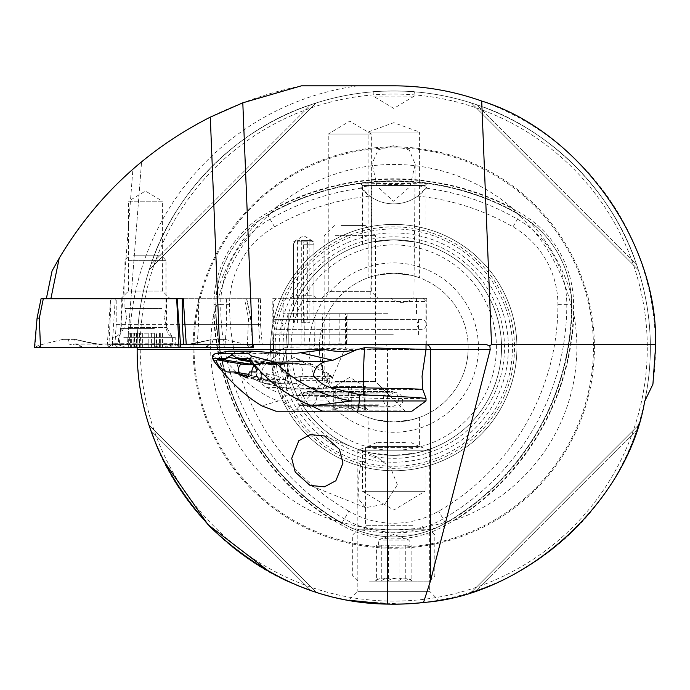 <?xml version="1.0" encoding="UTF-8"?>
<svg xmlns="http://www.w3.org/2000/svg" width="690" height="690" viewBox="0 0 690 690"><rect width="100%" height="100%" fill="white"/><g stroke="black" fill="none" stroke-linecap="round" stroke-linejoin="round"><path stroke-width="0.52" stroke-dasharray="3.45 2.59" d="M348.829 511.195A238.473 238.473 0 0 1 229.597 304.67A89.847 89.847 0 0 1 274.517 226.863A238.473 238.473 0 0 1 369.745 196.124A41.055 41.055 0 0 0 417.769 196.124A238.473 238.473 0 0 1 512.998 226.863A89.847 89.847 0 0 1 557.917 304.67A238.473 238.473 0 0 1 438.685 511.195A89.847 89.847 0 0 1 348.829 511.195L340.998 524.771L341.998 523.037L350.623 527.686C379.302 540.029 408.057 540.029 436.882 527.686L449.751 520.95A182.195 182.195 0 0 1 337.764 520.95L332.33 520.079A254.61 254.61 0 0 1 213.65 314.519A183.117 183.117 0 0 0 332.33 520.079M341.869 523.253L337.764 520.95M417.769 196.124L426.075 188.137A247.365 247.365 0 0 1 517.44 219.161A98.739 98.739 0 0 1 566.809 304.67A247.365 247.365 0 0 1 443.127 518.897A98.739 98.739 0 0 1 344.388 518.897A247.365 247.365 0 0 1 220.705 304.67L213.926 304.67A105.518 105.518 0 0 1 266.685 213.288A254.144 254.144 0 0 1 520.829 213.288A105.518 105.518 0 0 1 573.588 304.67A254.144 254.144 0 0 1 446.516 524.771A105.518 105.518 0 0 1 340.998 524.771A254.144 254.144 0 0 1 213.926 304.67L215.927 304.67A252.143 252.143 0 0 0 341.998 523.037A103.517 103.517 0 0 0 445.516 523.037L445.636 523.253M229.597 304.67L220.705 304.67A98.739 98.739 0 0 1 270.075 219.161L267.686 215.021A103.517 103.517 0 0 0 215.918 304.67L215.918 304.67A103.517 103.517 0 0 1 267.686 215.021A252.143 252.143 0 0 1 519.829 215.021A103.517 103.517 0 0 1 571.587 304.67A252.143 252.143 0 0 1 445.516 523.037A103.517 103.517 0 0 1 341.998 523.037A252.143 252.143 0 0 1 215.918 304.67L216.212 294.872C219.86 263.865 234.238 238.964 259.345 220.17L271.61 212.391L275.077 208.13A254.61 254.61 0 0 1 512.437 208.13A183.117 183.117 0 0 0 275.077 208.13M213.65 314.519L215.608 309.379A182.195 182.195 0 0 1 271.61 212.391M215.608 309.379L215.677 304.67M512.437 208.13L515.904 212.391L528.169 220.17C553.199 238.835 567.577 263.735 571.303 294.872L571.898 309.379L573.864 314.519A254.61 254.61 0 0 1 455.184 520.079L449.751 520.95M515.904 212.391A182.195 182.195 0 0 1 571.898 309.379M290.895 298.304L293.466 295.743L313.993 295.743L313.993 241.854L293.466 241.854L313.993 241.854L303.729 235.687L293.466 241.854L293.466 295.743L313.993 295.743L316.555 298.304L290.895 298.304L316.555 298.304M321.575 298.304L328.25 291.637L371.358 291.637L328.25 291.637L328.25 134.076L371.358 134.076L349.804 121.121L328.25 134.076L371.358 134.076L371.358 291.637L378.034 298.304L321.575 298.304L372.833 298.304L370.772 298.304L372.091 163.53L377.025 186.257L393.447 201.213L409.989 186.662L415.199 164.229L409.291 150.023L393.662 145.642L378.224 149.79L372.091 163.53M377.275 298.304L390.764 298.304L392.481 299.305C400.355 304.074 406.859 303.747 411.99 298.304L378.034 298.304M415.199 164.229L413.888 298.304L411.99 298.304L426.791 298.304L426.791 344.5L272.826 344.5L426.791 344.5M426.791 298.304L272.826 298.304L272.826 344.5M272.826 298.304L390.764 298.304M397.371 484.837L390.721 467.923L376.861 456.884L360.801 462.49L357.946 484.837L359.119 499.655L365.614 507.659L384.804 504.157L397.371 484.837M368.098 277.725L368.098 132.023L419.416 132.023L393.757 122.682L368.098 132.023L419.416 132.023L419.416 277.725L411.896 275.405L393.766 273.162L375.602 275.405L368.098 277.725L375.61 275.405L393.766 273.162L411.904 275.405L419.416 277.725M368.098 417.433L375.61 419.744L393.766 421.995L411.904 419.744L419.416 417.433L411.896 419.744L393.766 421.995L375.602 419.744L368.098 417.433L368.098 446.482L357.834 450.225L357.834 591.356L429.68 591.356L438.573 600.248M355.876 601.378L402.003 604.052M408.549 603.759L426.066 602.146M419.416 417.433L419.416 446.482L429.68 450.225L357.834 450.225L429.68 450.225L429.68 591.356L357.834 591.356L348.942 600.248M368.098 446.482L419.416 446.482L368.098 446.482M655.491 345.897A261.743 261.743 0 0 0 393.757 85.836L301.375 85.836C241.888 98.023 188.62 123.338 141.579 161.788L127.4 344.5L486.07 344.5M183.618 344.5L262.269 344.5L112.297 344.5L127.4 344.5L141.579 161.788M112.297 344.5L115.264 298.718L116.222 298.718L116.222 324.378L260.51 324.378L262.269 344.5M197.219 344.5L198.522 324.378L198.522 298.718L260.51 298.718L260.51 324.378L182.315 324.378M120.828 298.718L128.53 291.016L162.4 291.016L128.53 291.016L128.53 201.204L162.4 201.204L145.469 191.026L128.53 201.204L162.4 201.204L162.4 291.016L170.102 298.718L120.828 298.718L170.102 298.718M373.23 96.1L414.285 96.1L373.23 96.1L393.757 108.434L414.285 96.1L414.285 91.787C415.57 90.89 371.927 90.89 373.23 91.787L373.23 96.1M373.23 91.787C371.962 90.89 415.553 90.89 414.285 91.787M425.066 450.708L425.066 491.28L362.448 491.28L393.757 510.091L425.066 491.28L362.448 491.28L362.448 450.708L371.625 453.054L393.74 455.357L415.906 453.054L425.066 450.708L415.898 453.054L393.757 455.357L371.625 453.054L362.448 450.708M425.066 244.45L415.898 242.095L393.757 239.801L371.625 242.095L362.448 244.45L371.625 242.095L393.74 239.801L415.906 242.104L425.066 244.45L425.066 185.498L362.448 185.498L361.336 184.385C357.179 181.022 430.25 181.004 426.179 184.385C428.412 183.195 359.197 183.186 361.336 184.385M362.448 244.45L362.448 185.498L425.066 185.498L426.179 184.385M455.184 520.079A183.117 183.117 0 0 0 573.864 314.519M193.088 347.579A200.669 200.669 0 0 1 393.757 146.91A200.669 200.669 0 0 1 594.426 347.579A200.669 200.669 0 0 1 393.757 548.248A200.669 200.669 0 0 1 193.088 347.579M137.146 347.579A256.611 256.611 0 0 1 393.757 90.968A256.611 256.611 0 0 1 650.368 347.579A256.611 256.611 0 0 0 395.292 90.968A256.611 256.611 0 0 0 137.163 344.5L137.146 347.579A256.611 256.611 0 0 1 393.757 90.968A256.611 256.611 0 0 1 644.676 401.339A256.611 256.611 0 0 0 650.368 347.579A256.611 256.611 0 0 1 423.522 602.456M397.009 604.164L387.538 604.112A256.611 256.611 0 0 1 137.155 349.632M468.174 347.579A74.416 74.416 0 0 0 393.757 273.162A74.416 74.416 0 0 0 319.341 347.579A74.416 74.416 0 0 1 393.757 273.162A74.416 74.416 0 0 1 468.174 347.579A74.416 74.416 0 0 1 393.757 421.995A74.416 74.416 0 0 1 319.341 347.579A74.416 74.416 0 0 0 393.757 421.995A74.416 74.416 0 0 0 468.174 347.579M309.077 347.579A84.68 84.68 0 0 1 393.757 262.899A84.68 84.68 0 0 1 478.437 347.579A84.68 84.68 0 0 1 393.757 432.259A84.68 84.68 0 0 1 309.077 347.579M285.979 347.579A107.778 107.778 0 0 1 393.757 239.801A107.778 107.778 0 0 1 501.535 347.579A107.778 107.778 0 0 1 393.757 455.357A107.778 107.778 0 0 1 285.979 347.579A107.778 107.778 0 0 1 393.757 239.801A107.778 107.778 0 0 1 501.535 347.579A107.778 107.778 0 0 1 393.757 455.357A107.778 107.778 0 0 1 285.979 347.579A107.778 107.778 0 0 1 393.757 239.801A107.778 107.778 0 0 1 501.535 347.579A107.778 107.778 0 0 1 393.757 455.357A107.778 107.778 0 0 1 285.979 347.579A107.778 107.778 0 0 1 393.757 239.801A107.778 107.778 0 0 1 501.535 347.579A107.778 107.778 0 0 1 393.757 455.357A107.778 107.778 0 0 1 285.979 347.579A107.778 107.778 0 0 0 393.757 455.357A107.778 107.778 0 0 0 501.535 347.579M270.584 347.579A123.174 123.174 0 0 1 393.757 224.405A123.174 123.174 0 0 1 516.931 347.579A123.174 123.174 0 0 1 393.757 470.752A123.174 123.174 0 0 1 270.584 347.579A123.174 123.174 0 0 1 393.757 224.405A123.174 123.174 0 0 1 516.931 347.579A123.174 123.174 0 0 1 393.757 470.752A123.174 123.174 0 0 1 270.584 347.579A123.174 123.174 0 0 1 393.757 224.405A123.174 123.174 0 0 1 516.931 347.579A123.174 123.174 0 0 1 393.757 470.752A123.174 123.174 0 0 1 270.584 347.579M283.012 347.579A110.736 110.736 0 0 1 393.757 236.834A110.736 110.736 0 0 1 504.493 347.579A110.736 110.736 0 0 1 393.757 458.315A110.736 110.736 0 0 1 283.012 347.579M279.105 347.579A114.652 114.652 0 0 1 393.757 232.927A114.652 114.652 0 0 1 508.409 347.579A114.652 114.652 0 0 1 393.757 462.231A114.652 114.652 0 0 1 279.105 347.579M273.007 347.579A120.741 120.741 0 0 1 393.757 226.829A120.741 120.741 0 0 1 514.499 347.579A120.741 120.741 0 0 1 393.757 468.32A120.741 120.741 0 0 1 273.007 347.579M471.443 592.141L638.328 425.264L471.443 592.141L476.859 590.355C548.955 567.249 613.427 502.777 636.534 430.681C613.427 502.777 548.955 567.249 476.859 590.355L473.366 591.528M638.328 425.264L637.689 427.231M156.251 444.74L156.759 445.973M158.053 449.043L163.099 460.032M270.851 572.838L281.667 578.41M284.694 579.859L285.703 580.333M149.187 425.264L150.972 430.681L149.187 425.264L316.063 592.141L310.647 590.355C238.55 567.249 174.087 502.777 150.972 430.681L310.647 590.355L316.063 592.141L149.187 425.264M423.401 602.474L403.848 603.991M115.264 298.718L177.123 298.718M52.061 270.937C72.916 232.168 99.869 198.237 132.911 169.154L119.31 344.5M260.51 298.718L183.273 298.718M116.222 324.378L114.92 344.5M116.222 298.718L198.522 298.718M310.647 104.794C238.55 127.909 174.087 192.372 150.972 264.468C174.087 192.372 238.55 127.909 310.647 104.794L316.063 103.008L310.647 104.794L150.972 264.468L149.187 269.885L150.972 264.468L310.647 104.794M636.534 264.468C613.427 192.372 548.955 127.909 476.859 104.794C548.955 127.909 613.427 192.372 636.534 264.468L638.328 269.885L636.534 264.468L476.859 104.794L471.443 103.008L476.859 104.794L636.534 264.468M652.921 384.252A261.743 261.743 0 0 0 655.5 347.579M426.075 188.137L426.791 187.197C409.757 183.764 377.947 183.747 360.723 187.197L369.745 196.124M274.517 226.863L270.075 219.161A247.365 247.365 0 0 1 361.439 188.137M426.791 187.197A41.055 41.055 0 0 1 360.723 187.197M638.328 269.885L471.443 103.008L638.328 269.885M316.063 103.008L149.187 269.885L316.063 103.008M154.336 333.21L128.314 333.21L154.388 333.21L154.388 347.277L154.388 333.21M138.966 347.579L156.785 347.173C155.655 346.587 156.828 346.587 160.287 347.173L155.414 346.725L152.714 347.579L128.271 347.579L152.714 347.579M154.241 333.21L154.336 347.182M134.101 333.21L134.101 347.182L134.757 347.579L134.101 347.182C135.231 346.596 134.058 346.596 130.591 347.182L135.482 346.734L138.164 347.579M161.995 308.568L124.933 308.568L161.995 308.568M128.935 260.328L165.997 260.328L128.935 260.328M133.067 255.197L160.865 255.197L133.067 255.197M167.161 344.75L118.525 344.75L167.161 344.75M156.423 347.579L126.986 347.579L156.423 347.579M123.769 337.315L172.414 337.315L123.769 337.315M136.646 333.21L136.551 347.182L137.163 347.519M134.101 347.182L134.584 346.863L134.584 333.21M151.912 347.579L135.749 347.579M157.061 333.21L157.061 347.372L156.294 346.854L156.294 333.21M250.556 318.176L246.572 298.718L244.484 298.718L248.495 318.176L250.539 318.038L252.6 344.5M129.444 347.579L175.208 347.579L129.444 347.579M129.444 337.324L175.208 337.324L129.444 337.324M133.472 298.718L166.488 298.718L133.472 298.718M179.003 347.579L180.746 347.579M34.5 347.579L34.966 347.579L37.243 318.176L41.245 298.718L110.676 298.718L107.062 347.579L253.308 347.579M108.804 347.579L111.116 298.718L244.484 298.718M34.966 347.579L107.062 347.579M246.572 298.718L182.315 298.718M111.116 298.718L110.676 298.718M180.564 347.579L34.707 347.579L253.101 347.579L180.564 347.579L177.106 345.328L178.9 347.579M213.21 339.368L211.606 344.267L208.82 344.914L99.058 344.914L74.313 339.368L102.379 344.914L215.194 344.914C219.454 344.638 220.714 342.792 218.972 339.368L212.649 339.368L185.429 344.914L72.614 344.914C68.353 344.638 67.094 342.792 68.828 339.368L74.598 339.368L76.202 344.267L78.988 344.914L188.741 344.914L212.649 339.368L224.923 339.368L249.202 345.328L247.399 347.579M118.49 347.579L114.393 344.914L111.211 343.948L113.557 343.715L110.702 345.328L108.899 347.579M169.309 347.579L173.406 344.914L176.597 343.948L174.251 343.715L177.106 345.328M224.923 339.368L218.972 339.368M74.598 339.368L62.876 339.368L38.605 345.328L40.408 347.579M62.876 339.368L68.828 339.368M205.879 347.579L212.003 343.948A7.185 6.374 90 0 1 215.194 344.914M81.929 347.579L75.805 343.948A7.185 6.374 -90 0 0 72.614 344.914M113.557 343.715L116.765 344.655M174.251 343.715L171.042 344.655M426.023 398.44L385.055 398.604L284.522 395.137A20.528 17.483 -88.3 0 0 286.669 387.866A73.494 0.733 -179.2 0 0 369.305 389.367A73.494 0.733 -179.2 0 0 422.729 389.427M426.023 400.95L278.484 400.95C262.709 395.853 245.554 382.924 227.027 362.164C241.146 363.656 253.584 363.371 264.33 361.31C259.664 363.673 257.008 368.322 256.335 375.257C258.983 380.854 262.278 384.865 266.219 387.28L282.348 394.689L284.522 395.137M275.922 411.214L411.896 411.214M318.194 411.214L405.237 411.214L318.194 411.214M378.224 405.608L299.986 405.608L378.224 405.608M236.955 358.8L253.014 361.551L284.194 363.63L232.332 354.712M286.341 353.728L258.353 353.737L228.631 351.193M287.514 353.737L258.353 353.737M249.797 361.603L271.041 364.691L281.486 363.207L283.944 363.492A10.264 8.763 100.5 0 1 283.193 363.414L260.76 361.551L235.635 357.256M248.59 375.015L259 376.8L280.856 383.683L247.184 378.077M234.065 371.927L247.676 374.256L264.089 379.56L279.786 383.709A10.264 1.82 99.3 0 1 279.95 383.683L249.047 376.421M300.512 380.311L329.777 380.311L330.01 378.31L300.737 378.31L300.512 380.311A10.264 8.435 -90 0 1 292.163 389.151A10.264 8.435 -90 0 1 290.697 388.996L266.064 383.709L281.606 383.709L275.914 379.56L263.166 374.256L249.556 371.927M310.56 364.104L294.087 357.463L281.442 364.527C279.985 367.554 281.649 370.565 286.428 373.575L289.084 374.756C292.784 377.706 296.321 378.206 299.702 376.266L330.225 375.852L332.485 377.387L328.63 373.738L313.027 364.527L310.56 364.104A1.544 0.776 -87.1 0 1 309.784 365.036A1.544 0.776 -87.1 0 1 309.732 365.036L327.75 374.213C332.968 377.844 333.744 378.612 330.087 376.507L300.814 376.507C296.424 378.612 291.594 377.844 286.324 374.213C280.563 370.547 278.605 367.485 280.459 365.036L294.087 357.463L308.24 364.958L309.732 365.036L297.666 363.492L275.759 363.207L252.954 364.579M309.344 364.053L308.499 364.967C290.783 363.363 273.266 363.363 280.727 364.967L282.253 364.053M309.732 365.036L308.499 364.967M329.777 380.311A10.264 8.435 -90 0 1 321.428 389.151C329.121 387.418 332.778 383.657 332.399 377.879L330.087 376.507A10.264 8.435 90 0 1 330.01 378.31M280.727 364.967L284.616 362.974L282.339 363.897C284.228 363.518 292.862 363.872 308.24 364.958L308.551 364.976M290.154 344.5L314.942 343.801C315.157 344.232 323.239 344.232 339.178 343.801L346.501 343.887A3.079 2.933 79.8 0 1 346.294 345.069L300.849 345.103L290.154 344.5L288.066 344.966L336.384 344.5L346.708 345.147M281.442 364.527L286.669 349.131L281.442 364.527M314.631 345.103L313.76 346.966L314.907 343.836L314.959 313.7L288.222 313.7L347.036 313.7L314.907 313.7M334.779 344.5L329.837 344.025L288.239 344.025L289.377 344.5M347.036 313.7L347.036 343.775L336.384 344.5M387.858 313.7L283.09 313.7L387.858 313.7M334.296 313.7L377.007 313.7L334.296 313.7M311.751 298.304L416.527 298.304L311.751 298.304M365.321 382.993L322.601 382.993L365.321 382.993M327.189 395.448L389.462 395.448L327.189 395.448M308.094 298.304L422.944 298.304L308.094 298.304M306.343 301.383L426.023 301.383L306.343 301.383M393.274 319.349L273.594 319.349L393.274 319.349M389.031 319.349L281.037 319.349L389.031 319.349M389.031 334.745L281.037 334.745L389.031 334.745M393.274 334.745L273.594 334.745L393.274 334.745M266.219 387.28A285.332 2.838 -179.2 0 1 286.669 387.866A102.646 87.397 -88.3 0 0 287.592 374.636A102.646 87.397 -88.3 0 0 284.918 347.717L385.02 349.476L426.023 349.399M284.918 347.717L280.934 349.873C276.423 351.978 273.99 351.9 273.628 349.632L273.507 350.279M387.538 411.214L387.538 349.632L273.628 349.632M288.222 313.7L288.239 344.025L288.239 313.7M314.959 343.784L314.959 313.7L314.649 345.138A3.079 3.071 43.5 0 0 314.942 343.801L314.907 343.836M281.994 364.104A1.544 1.518 -104.3 0 1 280.977 364.993L280.977 364.993A1.544 1.518 -104.3 0 1 280.459 365.036L268.393 363.492L282.124 363.492A10.264 1.872 -84.4 0 0 282.288 363.414M247.193 359.982L271.23 364.087L264.339 364.087A10.264 5.796 99.7 0 1 263.778 364.044L278.268 364.691A61.583 50.586 -90 0 1 271.23 364.087A5.132 2.898 99.7 0 1 271.506 364.113A5.132 2.898 99.7 0 1 273.542 369.417A5.132 2.898 99.7 0 1 270.057 374.256L263.166 374.256A10.264 5.796 99.7 0 0 259 376.8M270.368 380.069A10.264 8.539 133.3 0 1 275.914 379.56L284.634 379.56A7.918 4.468 -80.3 0 0 290.059 371.72A7.918 4.468 -80.3 0 0 286.445 363.88L277.725 363.88A10.264 8.97 72.8 0 1 272.395 362.526M251.729 371.927A7.918 4.468 -80.3 0 0 254.023 379.19A7.918 4.468 -80.3 0 0 255.369 379.56A51.319 42.159 -90 0 0 266.064 383.709A10.212 5.761 99.7 0 1 265.374 383.631A10.212 5.761 99.7 0 1 261.484 372.988A10.212 5.761 99.7 0 1 268.393 363.492A51.319 42.159 90 0 0 263.985 363.207A51.319 42.159 90 0 0 257.172 363.88L265.9 363.88A10.264 1.328 -98.4 0 0 266.029 363.906A10.264 1.328 -98.4 0 0 266.478 362.526M247.676 374.256L240.784 374.256A61.583 50.586 -90 0 1 255.369 379.56L264.089 379.56A10.264 0.897 112.5 0 1 264.408 379.362A10.264 0.897 112.5 0 1 264.451 380.069M280.856 383.683A10.264 8.711 107.4 0 1 281.606 383.709L295.329 383.709A51.319 42.159 -90 0 1 284.634 379.56A61.583 50.586 90 0 0 270.057 374.256L256.447 371.927M304.204 313.7L304.255 345.069M339.178 313.7L339.178 343.801A3.079 0.94 -93 0 1 339.152 345.129M288.101 344.931A3.079 3.071 -24 0 0 288.239 344.025M329.742 344.931A3.079 1 93.6 0 0 329.837 344.025L329.837 313.7M278.484 400.95L261.898 405.927M212.235 355.962L227.027 362.164M268.091 352.995L259.613 353.728M269.247 352.694C266.823 356.704 266.633 359.24 268.686 360.301C273.844 358.455 277.923 354.988 280.934 349.873M264.33 361.31L268.686 360.301M334.46 386.581L365.89 386.581L334.46 386.581M335.168 235.695L375.464 235.695L335.168 235.695M335.168 381.449L375.464 381.449L335.168 381.449M320.531 407.109L401.132 407.109L320.531 407.109M320.531 410.188L401.132 410.188L320.531 410.188M335.202 409.489C340.515 406.393 345.88 406.393 351.288 409.489L358.584 407.109L365.89 409.489L365.26 407.169L364.406 409.489C359.093 406.393 353.737 406.393 348.329 409.489L341.024 407.109L333.727 409.489L334.357 407.169L335.202 409.489L335.202 386.581M360.344 410.188L331.329 410.188L360.344 410.188M341.024 225.432L365.2 225.432L341.024 225.432M364.406 386.581L364.406 409.489M348.329 386.581L348.329 409.489M333.727 386.581L333.727 409.489M351.288 386.581L351.288 409.489M365.89 386.581L365.89 409.489M369.495 581.118L429.68 581.118L369.495 581.118M421.478 575.986L352.702 575.986L421.478 575.986M418.019 529.799L357.834 529.799L418.019 529.799M366.028 534.931L434.812 534.931L366.028 534.931M379.077 545.195L408.437 545.195L379.077 545.195M383.355 540.063L409.153 540.063L383.355 540.063M376.395 580.419C380.397 577.323 384.399 577.323 388.401 580.419C394.137 577.323 399.924 577.323 405.763 580.419L409.903 578.798L411.119 580.419C407.117 577.323 403.115 577.323 399.113 580.419C393.369 577.323 387.59 577.323 381.751 580.419L377.611 578.798L376.395 580.419L376.395 545.195M381.277 581.118L412.232 581.118L381.277 581.118M405.384 442.549L376.533 442.549L405.384 442.549M412.818 447.681L365.528 447.681L412.818 447.681M371.927 529.799L426.092 529.799L371.927 529.799M408.437 545.195L405.116 545.195L408.437 545.195M411.119 545.195L411.119 580.419M405.763 545.195L405.763 580.419M399.113 545.195L399.113 580.419M381.751 545.195L381.751 580.419M388.401 545.195L388.401 580.419M306.119 240.603L306.119 322.722L309.888 322.722L309.888 240.603L306.119 240.603L311.915 240.603L313.993 244.2L307.714 244.2L306.912 240.603M301.728 240.603L302.694 240.603L303.6 244.2L303.6 322.722L301.728 322.722L301.728 240.603L297.571 240.603L309.888 240.603M301.728 322.722L309.888 322.722M303.6 322.722L306.119 322.722M303.6 244.2L313.993 244.2L313.993 322.722M302.694 240.603L311.915 240.603M307.714 244.2L307.714 322.722M436.882 527.686A185.205 185.205 0 0 1 350.623 527.686M512.998 226.863L519.95 214.806M557.917 304.67L571.587 304.67A252.143 252.143 0 0 1 445.516 523.037L438.685 511.195M216.212 294.872A185.205 185.205 0 0 1 259.345 220.17M528.169 220.17A185.205 185.205 0 0 1 571.303 294.872M258.483 298.718L258.483 324.378L260.044 344.5M194.037 347.579A199.721 199.721 0 0 1 393.757 147.858A199.721 199.721 0 0 1 593.469 347.579A199.721 199.721 0 0 1 393.757 547.291A199.721 199.721 0 0 1 194.037 347.579M647.289 347.579A253.532 253.532 0 0 1 393.757 601.111A253.532 253.532 0 0 1 140.225 347.579A253.532 253.532 0 0 1 393.757 94.047A253.532 253.532 0 0 1 647.289 347.579M291.111 347.579A102.646 102.646 0 0 1 393.757 244.933A102.646 102.646 0 0 1 496.403 347.579A102.646 102.646 0 0 1 393.757 450.225A102.646 102.646 0 0 1 291.111 347.579M275.094 347.579A118.663 118.663 0 0 1 393.757 228.916A118.663 118.663 0 0 1 512.42 347.579A118.663 118.663 0 0 1 393.757 466.242A118.663 118.663 0 0 1 275.094 347.579M357.67 85.836A264.218 264.218 0 0 0 129.556 344.5M225.052 344.5L226.613 324.378L226.613 298.718M571.976 308.534A252.557 252.557 0 0 1 449.052 521.442M267.556 214.806L267.686 215.021A252.143 252.143 0 0 1 519.829 215.021A103.517 103.517 0 0 1 571.587 304.67L571.837 304.67M270.834 212.762A252.557 252.557 0 0 1 516.681 212.762M338.462 521.442A252.557 252.557 0 0 1 215.539 308.534M476.859 590.355L636.534 430.681L476.859 590.355M150.972 430.681L310.647 590.355M425.954 349.632L387.538 349.632A5.132 1.76 -90 0 0 385.779 344.5M128.297 327.578L166.79 327.578L128.297 327.578M131.341 333.21L131.341 347.182M142.683 333.21L142.683 347.182M151.395 333.21L151.395 347.173M136.551 333.21L136.551 347.182M130.591 333.21L130.591 347.182M139.483 333.21L139.483 347.182M148.203 333.21L148.203 347.182M159.537 333.21L159.537 347.173M160.287 333.21L160.287 347.173M156.785 333.21L156.785 347.173M154.327 328.604L121.319 328.604L154.327 328.604M248.495 318.176L247.305 347.579M253.101 347.579L249.202 345.328L252.661 347.579M34.707 347.579L38.605 345.328L35.147 347.579M110.702 345.328L107.243 347.579M170.395 344.914L168.739 343.948L167.084 344.914L164.945 347.579M179.78 344.914L176.597 343.948L212.003 343.948A7.185 6.374 90 0 0 208.82 344.914L204.723 347.579M185.429 344.914A7.185 3.321 90 0 1 187.085 343.948A7.185 3.321 90 0 1 188.741 344.914L190.88 347.579M117.404 344.914L119.068 343.948L120.724 344.914L122.855 347.579M108.02 344.914L111.211 343.948L75.805 343.948A7.185 6.374 -90 0 1 78.988 344.914L83.085 347.579M102.379 344.914A7.185 3.321 -90 0 0 100.723 343.948A7.185 3.321 -90 0 0 99.058 344.914L96.928 347.579M114.592 343.689L187.085 343.948C191.225 344.431 199.229 342.904 211.106 339.368M173.207 343.689L100.723 343.948C96.583 344.431 88.579 342.904 76.702 339.368M294.854 411.214L282.348 400.95L282.348 394.689M379.043 404.159L298.537 404.159L379.043 404.159M379.043 395.448L298.537 395.448L379.043 395.448M378.224 393.99L299.986 393.99L378.224 393.99M373.255 393.99L308.697 393.99L373.255 393.99M227.174 371.927L240.784 374.256A5.132 2.898 99.7 0 1 240.508 374.23A5.132 2.898 99.7 0 1 238.861 372.695M282.667 363.32L298.08 363.518A10.212 5.761 99.7 0 0 297.666 363.492A51.319 42.159 90 0 0 293.259 363.207A51.319 42.159 90 0 0 286.445 363.88A61.583 50.586 -90 0 1 278.268 364.691L271.506 364.113L246.891 359.904M310.509 365.105L298.08 363.518A10.212 5.761 99.7 0 1 302.272 373.963A10.212 5.761 99.7 0 1 295.329 383.709L319.962 388.996A11.273 6.365 99.7 0 0 327.75 374.213A1.544 0.837 -82.3 0 1 327.767 373.575M226.872 371.901L240.508 374.23L265.374 383.631L289.929 388.91L321.428 389.151A10.264 8.435 -90 0 1 319.962 388.996L290.697 388.996A11.273 6.365 99.7 0 1 289.929 388.91A11.273 6.365 99.7 0 1 286.324 374.213A1.544 0.906 98 0 0 286.428 373.575M300.737 378.31A10.264 8.435 90 0 0 300.814 376.507A1.544 1.259 79.2 0 1 300.875 375.852M256.24 364.691L275.759 363.207L263.985 363.207L249.004 364.691A61.583 50.586 90 0 0 257.172 363.88A7.918 4.468 -80.3 0 0 256.637 363.94A7.918 4.468 -80.3 0 0 254.006 365.778M288.084 344.957L286.669 349.131L288.222 344M345.293 345.095A3.079 2.933 95.5 0 0 345.561 343.827L345.561 313.7M301.09 345.095L301.142 313.7M346.501 343.887L346.501 313.7M330.225 375.852A1.544 1.251 100.7 0 0 330.087 376.507M249.875 361.663L263.778 364.044A10.264 5.796 99.7 0 1 260.76 361.551M251.496 363.095A10.264 5.796 -80.3 0 0 253.014 361.551M248.331 374.316A10.264 5.796 99.7 0 1 251.255 376.8M285.41 353.728L262.7 353.728M412.818 525.694L365.528 525.694L412.818 525.694M376.861 456.884L324.654 436.002M365.614 507.659L310.034 485.424M163.944 347.579A71.855 71.855 0 0 0 172.414 344.75L172.414 337.315L166.79 327.578L164.039 317.314L165.997 308.568L165.997 260.328L160.865 255.197M126.986 347.579A71.855 71.855 0 0 1 118.525 344.75L118.525 337.315L124.14 327.578L126.891 317.314L124.933 308.568L124.933 260.328L130.065 255.197M136.491 333.21L136.491 347.277M128.314 333.21L128.314 347.579M133.826 333.21L133.826 347.38M162.573 333.21L162.573 347.57M166.488 298.718L166.488 328.604C166.997 333.9 169.913 336.806 175.208 337.324L175.208 347.579M121.319 298.718L121.319 328.604C120.802 333.9 117.895 336.806 112.599 337.324L112.599 347.579M246.744 298.718L250.729 318.09L253.032 344.5M380.966 329.613L277.958 329.613C276.518 330.553 274.81 328.845 272.826 324.481C274.81 320.117 276.518 318.409 277.958 319.349L421.659 319.349C423.091 318.409 424.807 320.117 426.791 324.481C424.807 328.845 423.091 330.553 421.659 329.613L277.958 329.613C279.39 330.553 281.097 328.845 283.09 324.481C281.097 320.117 279.39 318.409 277.958 319.349L421.659 319.349C420.219 318.409 418.511 320.117 416.527 324.481C418.511 328.845 420.219 330.553 421.659 329.613L380.966 329.613M326.387 406.772L390.868 406.772C395.629 406.229 398.19 403.667 398.561 399.079C398.104 394.395 395.543 391.834 390.868 391.377L308.749 391.377C304.074 391.834 301.504 394.395 301.047 399.079C301.418 403.667 303.988 406.229 308.749 406.772L390.868 406.772C386.107 406.229 383.537 403.667 383.166 399.079C383.623 394.395 386.184 391.834 390.868 391.377L308.749 391.377C313.51 391.92 316.072 394.482 316.443 399.079C317.555 401.753 314.994 404.323 308.749 406.772L326.387 406.772M405.237 411.214L399.622 405.608L401.08 404.159C401.037 402.115 404.883 405.108 401.08 395.448L399.622 393.99L395.267 392.187L304.342 392.187L299.986 393.99L298.537 395.448C296.726 401.028 296.364 403.46 297.468 402.727L299.986 405.608L294.38 411.214M377.007 313.7L377.007 382.993L389.462 395.448L390.92 393.99L395.267 392.187L304.342 392.187L308.697 393.99L310.146 395.448L322.601 382.993L322.601 313.7M332.399 377.87L347.036 343.775M283.09 313.7L283.09 298.304M422.944 298.304L426.023 301.383L426.023 319.349M273.594 319.349L273.594 301.383L276.673 298.304M418.58 334.745L418.58 319.349M426.023 344.5L426.023 334.745M273.594 344.5L273.594 334.745M281.037 334.745L281.037 319.349M416.527 313.7L416.527 298.304M253.058 364.691L256.223 364.691M248.236 374.299L264.408 379.362C278.95 384.485 275.94 382.588 279.191 383.554M365.2 386.581L349.804 377.327L334.409 386.581M365.2 225.432L375.464 235.695L375.464 381.449L401.132 407.109L401.132 410.188M334.357 407.16L331.329 410.188M334.409 225.432L324.145 235.695L324.145 381.449L298.485 407.109L298.485 410.188M365.26 407.16L368.279 410.188M429.68 581.118L434.812 575.986L434.812 534.931L429.68 529.799M378.362 545.195L378.362 540.063L393.757 534.457L409.153 540.063L409.153 545.195M377.603 578.798L375.282 581.118M410.981 442.549L421.987 447.681L421.987 525.694L423.16 528.575L426.092 529.799M376.533 442.549L365.528 447.681L365.528 525.694L364.346 528.575L361.422 529.799M357.834 581.118L352.702 575.986L352.702 534.931L357.834 529.799M409.903 578.798L412.232 581.118M293.466 322.722L293.466 244.2L295.536 240.603M297.571 322.722L297.571 240.603"/><path stroke-width="1.03" d="M342.973 463.085L339.454 449.354L324.654 436.002L310.267 434.605L298.83 440.694L291.715 458.35L295.234 472.072L310.034 485.424L324.421 486.83L335.858 480.74L342.973 463.085M489.857 345.897L491.53 344.5L655.483 344.5C658.846 242.966 578.815 130.85 481.698 101.05C453.252 90.951 423.936 85.879 393.757 85.836L301.375 85.836L242.802 102.819L252.566 344.5L486.07 344.5L489.857 345.897L490.202 349.632L430.482 580.92L423.522 602.456A256.611 256.611 0 0 1 387.538 604.112L348.942 600.248L355.876 601.378M402.003 604.052L408.549 603.759M426.066 602.146L423.401 602.474M655.483 344.5L655.5 347.579A261.743 261.743 0 0 0 655.491 345.897M351.46 400.95L426.023 400.95L411.896 411.214L322.515 411.214L311.707 405.927L351.46 400.95C321.238 395.827 295.812 382.898 275.198 362.164L326.034 361.31L332.847 360.301L300.538 352.694L325.499 349.632L137.155 349.632A256.611 256.611 0 0 1 137.146 347.579L137.155 349.632C136.853 413.845 161.417 473.15 210.838 527.548C264.425 577.841 323.325 603.362 387.538 604.112L387.538 411.214M473.366 591.528L471.443 592.141M637.689 427.231L638.328 425.264M150.972 430.681L156.251 444.74M156.759 445.973L158.053 449.043M163.099 460.032L208.095 524.719L270.851 572.838M281.667 578.41L284.694 579.859M285.703 580.333L299.408 586.215M299.822 586.379L310.647 590.355M403.848 603.991L397.009 604.164M387.538 604.112C402.727 604.242 414.724 603.69 423.522 602.456C524.978 595.496 628.133 501.69 644.676 401.339L652.921 384.252L655.5 347.579M481.698 101.05L491.53 344.5M253.032 344.5L253.308 347.579L179.003 347.579L176.692 298.718L183.273 298.718L186.24 344.5L183.618 344.5L182.315 324.378L182.315 298.718L177.123 298.718L180.746 347.579L34.5 347.579L37.079 318.09L39.313 318.176L40.503 347.579M252.842 347.579L252.6 344.5L186.24 344.5M242.802 102.819L210.295 117.136C146.358 149.618 95.988 196.65 59.202 258.224L50.87 298.718M46.342 298.718L52.061 270.937L59.202 258.224M132.911 169.154L141.579 161.788M176.692 298.718L43.315 298.718L39.313 318.176M43.315 298.718L41.064 298.718L37.079 318.09M326.034 361.31C318.599 363.673 314.433 368.322 313.536 375.257C317.435 380.854 322.644 384.865 329.165 387.28L359.464 394.689L417.122 397.483L426.023 398.44L422.729 389.427A73.494 0.733 -179.2 0 0 363.483 387.866A102.646 19.881 90.9 0 1 363.509 374.636A102.646 19.881 90.9 0 1 364.587 347.717L356.316 349.873L332.847 360.301M252.333 351.193L248.365 353.573L215.168 353.573L228.631 351.193L252.333 351.193L287.514 353.737L293.612 353.728L300.538 352.694M275.198 362.164L251.298 355.962L248.365 353.573M322.515 411.214L275.922 411.214L261.898 405.927C245.226 395.982 229.158 380.932 213.702 360.792L212.796 358.679L226.717 358.679L227.898 357.256L232.332 354.712M311.707 405.927C287.428 396.008 267.254 380.966 251.203 360.792L250.746 358.679L251.298 355.962M249.047 376.421L240.845 375.015L247.184 378.077L249.556 371.927L256.447 371.927C257.292 369.236 254.705 365.519 248.676 360.792L246.597 359.878L239.706 359.878L249.797 361.603M240.845 375.015L234.065 371.927L248.236 374.299A10.264 5.796 99.7 0 1 248.331 374.316L248.236 374.299A10.264 5.796 99.7 0 0 247.676 374.256M252.954 364.579L224.224 359.878L217.333 359.878L216.229 360.792C217.661 365.519 221.309 369.236 227.174 371.927L234.065 371.927M231.762 354.66L239.128 359.826L249.875 361.663M224.224 359.878L226.717 358.679M215.168 353.573L212.235 355.962L212.796 358.679M289.205 353.728L286.341 353.728M426.023 344.5L426.023 349.399L364.587 347.717M325.499 349.632C335.469 351.9 345.742 351.978 356.316 349.873M273.594 344.5L273.516 350.279L268.091 352.995M490.202 349.632L425.954 349.632M430.482 580.92L430.482 349.632A5.132 4.821 -90 0 0 426.023 344.508M210.295 117.136L219.48 344.5M363.846 395.137A20.528 3.976 90.9 0 1 363.483 387.866A285.332 2.838 0.8 0 1 329.165 387.28M359.464 394.689L359.464 400.95L357.67 411.214M251.203 360.792L248.676 360.792M216.229 360.792L213.702 360.792M236.817 358.679L250.746 358.679M217.333 359.878L241.957 364.087L248.849 364.087A10.264 5.796 -80.3 0 0 251.496 363.095M238.861 372.695A5.132 2.898 99.7 0 1 238.913 367.184A5.132 2.898 99.7 0 1 241.957 364.087A61.583 50.586 90 0 0 249.004 364.691L253.058 364.691M227.898 357.256L236.955 358.8M254.006 365.778A7.918 4.468 -80.3 0 0 251.729 371.927M293.612 353.728L285.41 353.728M422.729 389.427L422.064 376.188L426.023 349.399M426.023 400.95L426.023 398.44M273.568 349.657L273.507 350.279"/></g></svg>
